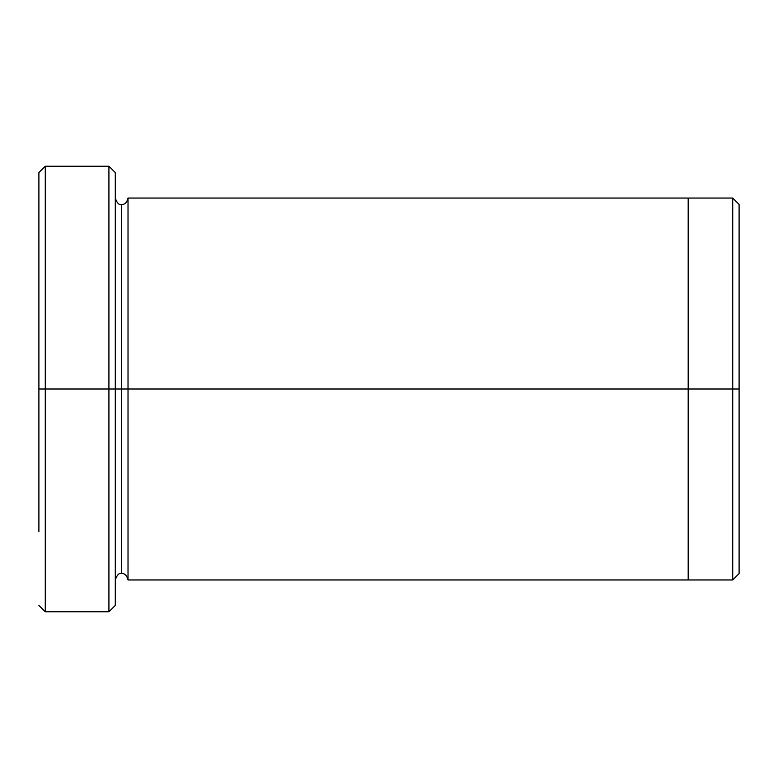 <?xml version="1.0" encoding="UTF-8"?>
<svg xmlns="http://www.w3.org/2000/svg" width="778" height="778" viewBox="0 0 778 778"><rect width="100%" height="100%" fill="white"/><g stroke="black" fill="none" stroke-linecap="round" stroke-linejoin="round"><path stroke-width="1.17" d="M38.9 389L38.9 172.57L38.9 389L45.27 389L45.27 166.21L45.27 389L45.27 166.21L45.27 389L108.92 389L108.92 166.21L108.92 389L115.29 389L115.29 172.57L115.29 389L121.65 389L121.65 573.6L121.65 389L115.29 389L115.29 172.57L115.29 605.43L115.29 389L108.92 389L108.92 166.21L108.92 611.79L108.92 389L45.27 389L45.27 611.79L45.27 389L38.9 389L38.9 531.588M739.1 389L739.1 204.41L739.1 573.59L739.1 389L732.73 389L732.73 198.04L732.73 389L739.1 389M121.65 389L121.65 573.6L121.65 204.4L121.65 389L128.02 389L128.02 579.96L128.02 389L121.65 389M732.73 389L732.73 198.04L732.73 579.96L732.73 389L688.18 389L688.18 198.04L688.18 389L732.73 389L732.73 579.96L732.73 389M688.18 389L688.18 198.04L688.18 579.96L688.18 389L128.02 389L128.02 198.04L128.02 389L688.18 389L688.18 198.04L688.18 389M128.02 389L128.02 579.96L128.02 389M108.92 389L108.92 611.79L108.92 389M45.27 389L45.27 611.79L45.27 389M38.9 172.57L45.27 166.21L108.92 166.21L115.29 172.57M739.1 204.41L732.73 198.04L128.02 198.04C126.863 202.62 124.743 204.74 121.65 204.4C119.151 205.295 117.031 203.165 115.29 198.04M739.1 573.59L732.73 579.96L128.02 579.96C126.863 575.38 124.743 573.26 121.65 573.6C119.151 572.705 117.031 574.835 115.29 579.96M115.29 605.43L108.92 611.79L45.27 611.79L38.9 605.43"/></g></svg>
